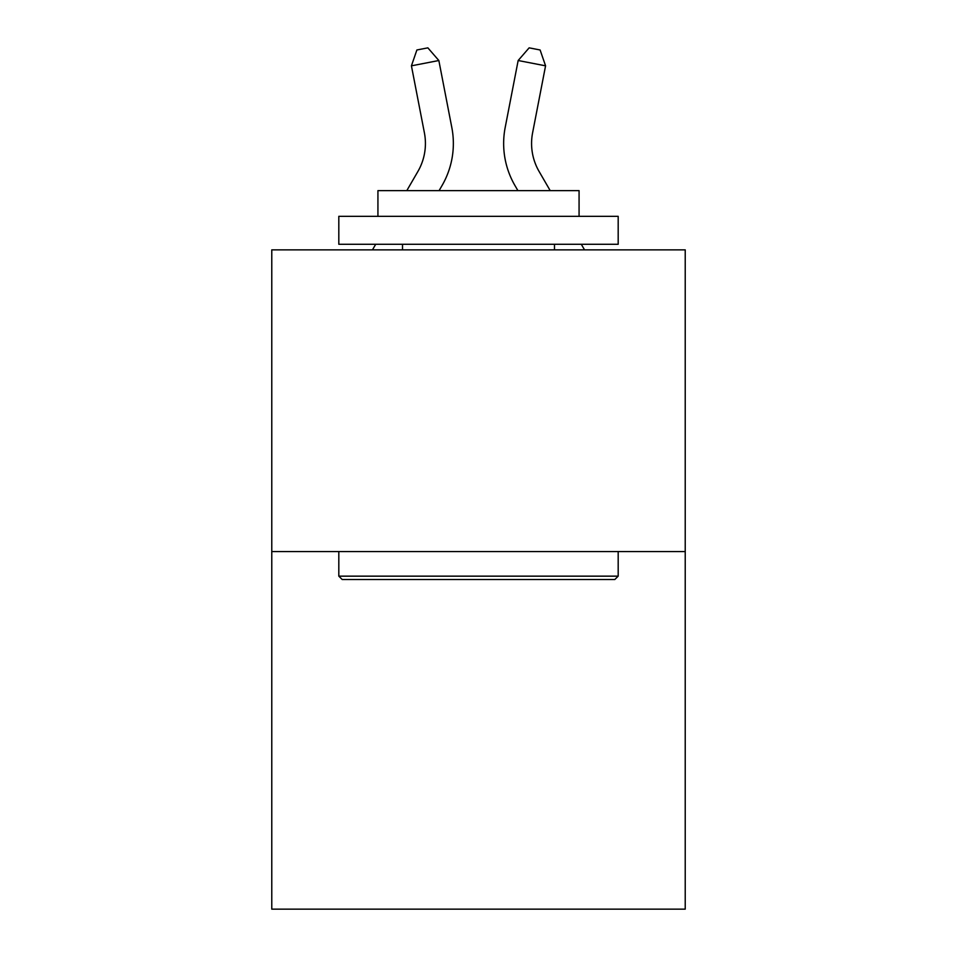 <?xml version="1.0" encoding="UTF-8"?>
<svg xmlns="http://www.w3.org/2000/svg" width="957" height="957" viewBox="0 0 957 957"><rect width="100%" height="100%" fill="white"/><g stroke="black" fill="none" stroke-linecap="round" stroke-linejoin="round"><path stroke-width="1.44" d="M685.224 551.567L685.224 249.861L271.776 249.861L271.776 909.15L685.224 909.15L685.224 551.567L271.776 551.567M451.824 127.544L438.844 60.518L451.824 127.544A83.809 83.809 0 0 1 442.062 185.502L439.084 190.634M550.203 190.634L539.114 171.494A55.877 55.877 0 0 1 532.594 132.856L545.574 65.83L518.156 60.518L505.176 127.544A83.809 83.809 0 0 0 514.938 185.502L517.916 190.634M545.574 65.83L540.107 49.979L529.137 47.85L518.156 60.518L505.176 127.544M614.825 579.499L342.175 579.499L338.814 576.15L618.186 576.15L614.825 579.499M338.814 216.33L618.186 216.33L618.186 244.274L338.814 244.274L338.814 216.33M579.069 216.33L579.069 190.634L377.931 190.634L377.931 216.33M338.814 551.567L338.814 576.15M618.186 551.567L618.186 576.15M402.514 244.274L402.514 249.861M554.486 244.274L554.486 249.861M539.114 171.494A55.877 55.877 0 0 1 532.594 132.856A55.877 55.877 0 0 0 539.114 171.494A55.877 55.877 0 0 1 532.594 132.856A55.877 55.877 0 0 0 539.114 171.494A55.877 55.877 0 0 1 532.594 132.856A55.877 55.877 0 0 0 539.114 171.494A55.877 55.877 0 0 1 532.594 132.856A55.877 55.877 0 0 0 539.114 171.494A55.877 55.877 0 0 1 532.594 132.856A55.877 55.877 0 0 0 539.114 171.494A55.877 55.877 0 0 1 532.594 132.856A55.877 55.877 0 0 0 539.114 171.494A55.877 55.877 0 0 1 532.594 132.856A55.877 55.877 0 0 0 539.114 171.494A55.877 55.877 0 0 1 532.594 132.856A55.877 55.877 0 0 0 539.114 171.494A55.877 55.877 0 0 1 532.594 132.856A55.877 55.877 0 0 0 539.114 171.494A55.877 55.877 0 0 1 532.594 132.856A55.877 55.877 0 0 0 539.114 171.494A55.877 55.877 0 0 1 532.594 132.856M406.797 190.634L417.886 171.494A55.877 55.877 0 0 0 424.406 132.856L411.426 65.83L416.893 49.979L427.863 47.85L438.844 60.518L411.426 65.83M417.886 171.494A55.877 55.877 0 0 0 424.406 132.856A55.877 55.877 0 0 1 417.886 171.494A55.877 55.877 0 0 0 424.406 132.856A55.877 55.877 0 0 1 417.886 171.494A55.877 55.877 0 0 0 424.406 132.856A55.877 55.877 0 0 1 417.886 171.494A55.877 55.877 0 0 0 424.406 132.856A55.877 55.877 0 0 1 417.886 171.494A55.877 55.877 0 0 0 424.406 132.856A55.877 55.877 0 0 1 417.886 171.494A55.877 55.877 0 0 0 424.406 132.856M372.464 249.861L375.706 244.274M584.536 249.861L581.294 244.274"/></g></svg>
